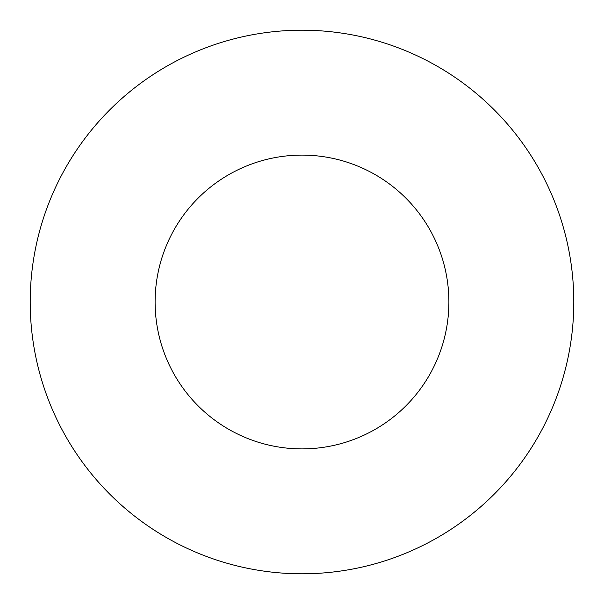 <?xml version="1.0" encoding="UTF-8"?>
<svg xmlns="http://www.w3.org/2000/svg" width="604" height="604" viewBox="0 0 604 604"><rect width="100%" height="100%" fill="white"/><g stroke="black" fill="none" stroke-linecap="round" stroke-linejoin="round"><path stroke-width="0.91" d="M573.8 302A271.8 271.8 0 0 0 302 30.2A271.8 271.8 0 0 0 30.2 302A271.8 271.8 0 0 0 302 573.8A271.8 271.8 0 0 0 573.8 302M302 155.107A146.893 146.893 0 0 1 448.893 302A146.893 146.893 0 0 1 302 448.893A146.893 146.893 0 0 1 155.107 302A146.893 146.893 0 0 1 302 155.107"/></g></svg>
